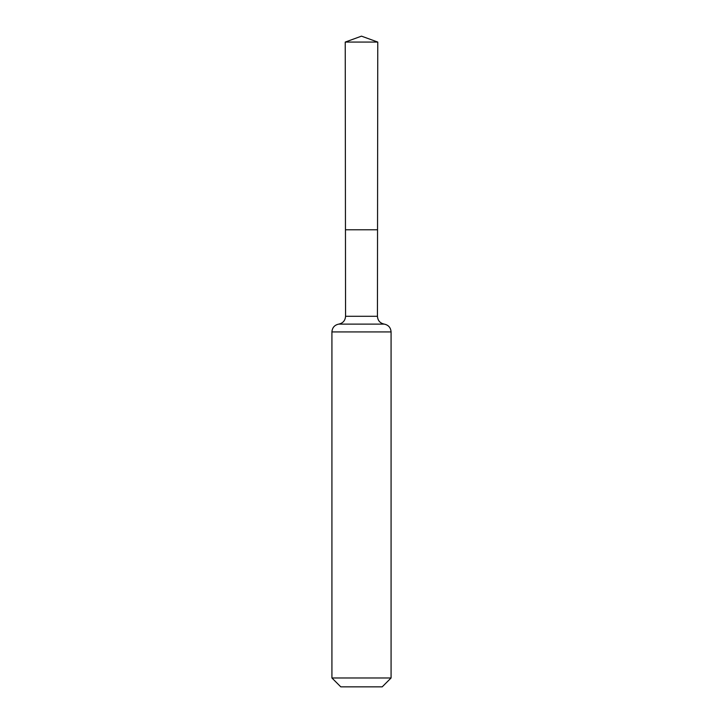 <?xml version="1.0" encoding="UTF-8"?>
<svg xmlns="http://www.w3.org/2000/svg" width="723" height="723" viewBox="0 0 723 723"><rect width="100%" height="100%" fill="white"/><g stroke="black" fill="none" stroke-linecap="round" stroke-linejoin="round"><path stroke-width="1.08" d="M331.92 677.975L391.08 677.975L382.205 686.85L340.795 686.85L331.92 677.975L331.92 331.92C332.255 327.627 334.532 325.016 338.744 324.112C342.964 323.199 345.233 320.587 345.558 316.285L377.442 316.285L377.768 42.07L345.233 42.07L361.5 36.15L377.768 42.07M345.558 316.285L345.458 229.778L377.542 229.778L345.458 229.778L345.233 42.07M391.08 677.975L391.08 331.92C390.745 327.627 388.468 325.016 384.256 324.112C380.036 323.199 377.768 320.587 377.442 316.285M361.5 229.778L377.542 229.778L377.768 42.07L361.5 36.15M331.92 331.92L391.08 331.92M338.744 324.112L384.256 324.112"/></g></svg>
